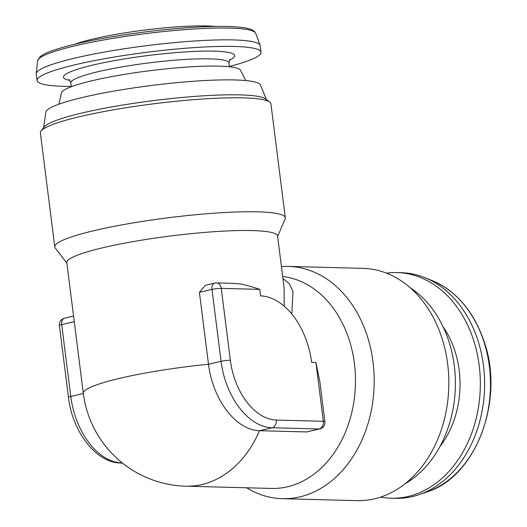 <?xml version="1.0" encoding="UTF-8"?>
<svg xmlns="http://www.w3.org/2000/svg" width="527" height="527" viewBox="0 0 527 527"><rect width="100%" height="100%" fill="white"/><g stroke="black" fill="none" stroke-linecap="round" stroke-linejoin="round"><path stroke-width="0.79" d="M380.593 497.113A112.864 86.29 -88.5 0 0 391.067 498.226L395.342 498.338A112.864 86.29 -88.5 0 0 419.077 494.649A112.864 86.29 -88.5 0 0 477.844 340.211A112.864 86.29 -88.5 0 0 424.782 277.624A112.864 86.29 -88.5 0 0 401.271 272.69L396.996 272.578A112.864 86.29 -88.5 0 0 386.475 273.144M391.067 498.226A112.864 86.29 -88.5 0 0 473.569 340.099A112.864 86.29 -88.5 0 0 396.996 272.578M266.392 99.531L260.443 85.045A108.213 13.695 172.8 0 0 234.858 79.952A108.213 13.695 172.8 0 0 116.961 90.572A108.213 13.695 172.8 0 0 45.842 112.152L43.688 127.666M285.311 217.803L270.911 103.819A116.184 14.703 172.8 0 0 269.732 102.08L265.641 98.957A112.482 14.236 172.8 0 0 240.062 94.88A112.482 14.236 172.8 0 0 122.475 105.09A112.482 14.236 172.8 0 0 44.275 126.921L41.086 130.966A116.184 14.703 172.8 0 0 40.381 132.942L54.775 246.926A116.184 14.703 -7.2 0 1 129.28 223.567A116.184 14.703 -7.2 0 1 257.71 211.841A116.184 14.703 -7.2 0 1 285.311 217.803A116.184 14.703 -7.2 0 1 285.133 218.916L277.637 236.518M269.732 102.08A116.184 14.703 172.8 0 0 243.309 97.864A116.184 14.703 172.8 0 0 121.862 108.41A116.184 14.703 172.8 0 0 41.086 130.966M405.019 483.799A108.213 82.732 -88.5 0 0 454.294 365.731A108.213 82.732 -88.5 0 0 410.171 287.716M282.314 498.687L356.944 500.65A116.184 88.826 -88.5 0 0 374.44 498.845A116.184 88.826 -88.5 0 0 447.66 363.992A116.184 88.826 -88.5 0 0 363.044 268.368L288.414 266.405A116.184 88.826 91.5 0 1 374.025 373.412A116.184 88.826 91.5 0 1 299.81 496.889A116.184 88.826 91.5 0 1 282.314 498.687A116.184 88.826 91.5 0 1 246.61 487.791M282.683 276.477A106.223 81.211 91.5 0 1 355.448 377.596A106.223 81.211 91.5 0 1 287.459 486.796A106.223 81.211 91.5 0 1 271.464 488.443L185.906 486.197A106.223 81.211 91.5 0 0 201.9 484.55A106.223 81.211 91.5 0 0 259.515 430.704L306.576 431.936L319.836 428.925A6.64 4.196 -103.2 0 1 319.145 428.991L306.576 431.936M199.404 292.373L211.979 289.428A6.64 0.843 172.8 0 1 221.268 288.368A6.64 5.079 -88.5 0 0 216.432 282.907L233.514 283.355L240.898 284.06C246.412 285.16 252.703 286.932 259.765 289.382L221.268 288.368L230.345 360.237A59.749 37.766 76.8 0 0 276.273 420.052L323.328 421.29A6.64 5.079 91.5 0 1 319.145 428.991L272.09 427.759A66.389 41.962 -103.2 0 1 221.057 361.298L211.979 289.428A6.64 4.196 -103.2 0 1 214.746 283.078L205.306 285.285L199.404 292.373L208.481 364.243A106.223 13.445 -7.2 0 0 120.248 378.208A106.223 13.445 -7.2 0 0 83.312 393.32L66.804 262.65A106.223 13.445 -7.2 0 1 134.919 241.294A106.223 13.445 -7.2 0 1 252.341 230.576A106.223 13.445 -7.2 0 1 277.571 236.024L284.086 287.597L284.218 306.18M215.326 26.442A80.993 10.25 172.8 0 0 144.49 30.092A80.993 10.25 172.8 0 0 74.972 44.169M229.383 66.448A112.864 14.282 172.8 0 0 261.056 52.601A112.864 14.282 172.8 0 0 261.049 52.252L260.226 45.717A112.864 14.282 172.8 0 0 260.121 45.302A112.864 14.282 172.8 0 0 146.46 45.691A112.864 14.282 172.8 0 0 36.277 73.582A112.864 14.282 172.8 0 0 36.271 73.655A112.864 14.282 172.8 0 0 36.277 74.004L37.101 80.539A112.864 14.282 172.8 0 0 71.303 86.421M261.049 52.252A112.864 14.282 172.8 0 0 148.66 52.048A112.864 14.282 172.8 0 0 37.094 80.19A112.864 14.282 172.8 0 0 37.101 80.539M245.813 80.572L240.47 70.243A90.288 11.429 172.8 0 0 219.186 66.132A90.288 11.429 172.8 0 0 121.335 74.906A90.288 11.429 172.8 0 0 61.507 92.851L58.899 104.181M66.863 263.144L55.223 247.96A116.184 14.703 -7.2 0 1 54.775 246.926M281.431 266.583A116.184 88.826 91.5 0 1 288.414 266.405M282.946 278.552L289.376 283.822L293.019 291.767L291.787 313.993M276.273 420.052A6.64 5.079 91.5 0 1 272.09 427.759L259.515 430.704A66.389 41.962 -103.2 0 1 208.481 364.243L221.057 361.298A6.64 0.843 172.8 0 1 230.345 360.237M259.765 289.382L260.595 295.91A66.389 41.962 -103.2 0 1 311.622 362.372L315.904 362.484L319.843 381.561L324.909 421.626A6.64 0.843 -7.2 0 0 323.328 421.29L315.904 362.484M483.885 341.588A109.965 84.07 -88.5 0 0 432.186 280.608C456.52 291.095 473.865 311.49 484.208 341.799C504.945 400.52 475.71 477.317 426.633 492.06A109.965 84.07 -88.5 0 0 483.885 341.588M443.102 326.78A86.309 65.987 91.5 0 1 454.854 350.758A86.309 65.987 91.5 0 1 439.953 446.521M37.588 60.882L40.151 56.712C42.621 54.67 46.784 52.614 52.647 50.552C73.569 43.451 104.221 37.272 144.582 32.002C182.316 27.187 219.476 25.224 238.665 27.081C244.752 27.621 249.238 28.563 252.117 29.901L254.422 31.436L255.687 33.333A109.965 13.919 172.8 0 0 144.945 33.702A109.965 13.919 172.8 0 0 37.588 60.882L36.277 73.582M69.834 80.414A86.309 10.922 -7.2 0 1 63.444 76.942A86.309 10.922 -7.2 0 1 149.813 55.295A86.309 10.922 -7.2 0 1 234.713 55.849A86.309 10.922 -7.2 0 1 229.317 60.269M229.95 59.294L228.942 62.944A79.669 10.085 172.8 0 0 149.609 62.805A79.669 10.085 172.8 0 0 70.855 82.667A79.669 10.085 172.8 0 0 70.862 82.917L71.343 86.724M83.338 393.531L70.776 396.475A66.389 41.962 76.8 0 0 121.809 462.93L122.323 462.943M122.198 462.844L121.809 462.93A6.64 5.079 91.5 0 1 120.808 463.035L122.495 463.081M73.556 316.121L64.459 318.249A6.64 4.196 76.8 0 0 61.699 324.606L70.776 396.475A6.64 0.843 172.8 0 0 68.464 397.417C72.344 431.606 96.092 462.996 120.808 463.035M74.254 321.661L61.699 324.606A6.64 0.843 172.8 0 0 59.386 325.548L68.464 397.417M432.186 280.608L424.782 277.624M83.312 393.32A106.223 106.223 0 0 0 185.906 486.197M68.978 79.63C69.248 79.307 69.874 80.407 70.862 82.917M255.687 33.333L260.121 45.302M228.942 62.944L229.423 66.758M216.432 282.907A6.64 6.64 0 0 0 214.746 283.078M319.836 428.925A6.64 6.64 0 0 0 324.909 421.626M64.459 318.249A6.64 6.64 0 0 0 59.386 325.548M426.633 492.06L419.077 494.649"/></g></svg>
